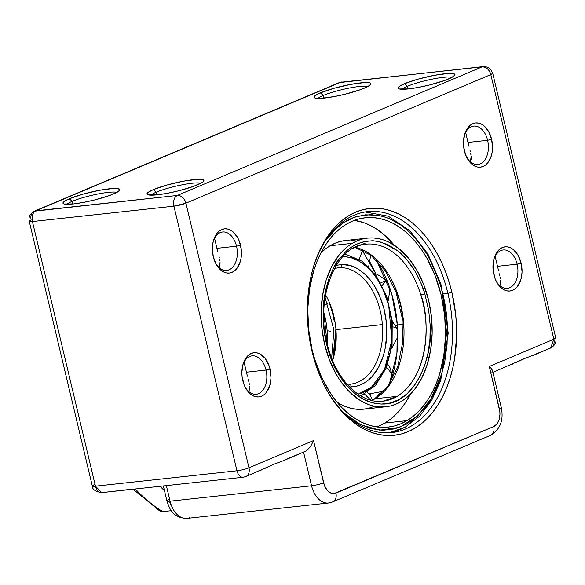 <?xml version="1.0" encoding="UTF-8"?>
<svg xmlns="http://www.w3.org/2000/svg" width="585" height="585" viewBox="0 0 585 585"><rect width="100%" height="100%" fill="white"/><g stroke="black" fill="none" stroke-linecap="round" stroke-linejoin="round"><path stroke-width="0.88" d="M447.898 293.37A111.143 72.182 83.8 0 0 380.886 212.026A111.143 72.182 83.8 0 0 312.427 270.519A111.143 72.182 -96.2 0 1 367.731 211.616A111.143 72.182 -96.2 0 1 447.898 293.37L443.598 293.838L447.898 293.37A111.143 72.182 -96.2 0 1 391.76 432.608A111.143 72.182 -96.2 0 1 325.084 386.963A111.143 72.182 83.8 0 0 417.112 422.143A111.143 72.182 83.8 0 0 447.898 293.37L451.905 292.376L447.898 293.37M312.017 351.373A114.068 74.083 -96.2 0 1 312.646 269.729A114.068 74.083 -96.2 0 1 382.831 208.838A114.068 74.083 -96.2 0 1 451.905 292.376L455.664 314.357L456.483 325.516L456.585 336.631L454.647 358.342L452.622 368.718L449.909 378.649L446.552 388.023L442.567 396.769L437.997 404.791L432.893 412.016L427.291 418.37L421.259 423.796L414.845 428.242L408.118 431.664L401.134 434.026L393.968 435.306L386.685 435.496L379.358 434.589L372.053 432.6L364.85 429.544L357.808 425.456L351 420.366L344.485 414.326L338.335 407.394L332.602 399.643L327.351 391.138L322.62 381.968L318.459 372.221L312.017 351.373L309.787 340.463L307.432 318.225L307.944 296.134L309.275 285.4L311.3 275.023L314.006 265.093L317.37 255.718L321.355 246.972L325.918 238.951L331.03 231.726L336.624 225.371L342.664 219.945L349.077 215.499L355.804 212.084L362.788 209.715L369.954 208.435L377.23 208.245L384.557 209.152L391.862 211.141L399.072 214.198L406.114 218.285L412.922 223.382L419.43 229.415L425.58 236.347L431.313 244.099L436.571 252.603L441.295 261.773L445.456 271.52L449.002 281.751L451.905 292.376A114.068 74.083 -96.2 0 1 420.052 424.725A114.068 74.083 -96.2 0 1 325.472 387.694A114.068 74.083 -96.2 0 1 312.017 351.373M264.595 468.585L274.409 464.015L282.145 461.192M260.31 470.435L262.65 469.47M515.678 362.693L525.484 358.122L533.227 355.3M511.392 364.543L513.732 363.577M517.125 264.171A19.305 12.534 83.8 0 0 505.718 250.087A19.305 12.534 83.8 0 0 493.777 259.586A19.305 12.534 -96.2 0 1 503.202 249.978A19.305 12.534 -96.2 0 1 517.125 264.171L497.484 266.307L495.166 256.23L497.484 266.307L517.125 264.171A19.305 12.534 -96.2 0 1 507.37 288.354A19.305 12.534 -96.2 0 1 496.102 280.99A19.305 12.534 83.8 0 0 511.97 286.387A19.305 12.534 83.8 0 0 517.125 264.171L521.125 263.177L517.125 264.171M493.864 274.672A22.23 14.435 -96.2 0 1 493.989 258.76A22.23 14.435 -96.2 0 1 507.67 246.899A22.23 14.435 -96.2 0 1 521.125 263.177L522.039 271.806L521.659 276.032L520.738 279.988L517.425 286.489L515.158 288.785L512.592 290.321L509.835 291.03L506.99 290.891L504.16 289.911L501.462 288.12L496.855 282.423L495.122 278.738L493.133 270.387L493.33 261.817L494.252 257.861L497.572 251.36L499.839 249.064L502.398 247.528L505.155 246.819L508.007 246.958L510.829 247.945L513.528 249.729L518.142 255.426L521.125 263.177A22.23 14.435 -96.2 0 1 514.924 288.968A22.23 14.435 -96.2 0 1 496.49 281.751A22.23 14.435 -96.2 0 1 493.864 274.672M487.612 140.305A19.305 12.534 83.8 0 0 476.205 126.221A19.305 12.534 83.8 0 0 464.271 135.72A19.305 12.534 -96.2 0 1 473.689 126.111A19.305 12.534 -96.2 0 1 487.612 140.305L467.978 142.44L465.66 132.364L467.978 142.44L487.612 140.305A19.305 12.534 -96.2 0 1 477.865 164.487A19.305 12.534 -96.2 0 1 466.596 157.124A19.305 12.534 83.8 0 0 482.464 162.52A19.305 12.534 83.8 0 0 487.612 140.305L491.619 139.31L487.612 140.305M464.358 150.806A22.23 14.435 -96.2 0 1 464.483 134.901A22.23 14.435 -96.2 0 1 478.157 123.033A22.23 14.435 -96.2 0 1 491.619 139.31L492.533 147.939L492.153 152.166L491.232 156.122L487.912 162.623L485.645 164.919L483.086 166.454L480.329 167.164L477.484 167.025L474.654 166.045L471.956 164.253L469.484 161.723L465.616 154.871L463.627 146.521L463.444 142.184L464.746 133.994L468.066 127.493L470.333 125.197L472.892 123.662L475.649 122.952L478.493 123.091L481.323 124.078L484.022 125.863L488.629 131.559L491.619 139.31A22.23 14.435 -96.2 0 1 485.411 165.102A22.23 14.435 -96.2 0 1 466.984 157.884A22.23 14.435 -96.2 0 1 464.358 150.806M266.043 370.064A19.305 12.534 83.8 0 0 254.636 355.98A19.305 12.534 83.8 0 0 242.702 365.479A19.305 12.534 -96.2 0 1 252.12 355.863A19.305 12.534 -96.2 0 1 266.043 370.064L246.409 372.199L244.091 362.122L246.409 372.199L266.043 370.064A19.305 12.534 -96.2 0 1 256.296 394.246A19.305 12.534 -96.2 0 1 245.027 386.882A19.305 12.534 83.8 0 0 260.895 392.279A19.305 12.534 83.8 0 0 266.043 370.064L270.051 369.069L266.043 370.064M242.79 380.564A22.23 14.435 -96.2 0 1 242.914 364.652A22.23 14.435 -96.2 0 1 256.588 352.792A22.23 14.435 -96.2 0 1 270.051 369.069L270.965 377.691L270.584 381.925L269.663 385.881L266.343 392.381L264.076 394.678L261.517 396.213L258.76 396.922L255.916 396.784L253.086 395.796L250.387 394.012L245.78 388.316L244.047 384.63L242.058 376.279L241.876 371.943L243.177 363.753L246.497 357.252L248.764 354.956L251.323 353.42L254.08 352.711L256.925 352.85L259.755 353.837L264.925 358.152L268.793 365.003L270.051 369.069A22.23 14.435 -96.2 0 1 263.842 394.86A22.23 14.435 -96.2 0 1 245.415 387.643A22.23 14.435 -96.2 0 1 242.79 380.564M215.521 263.016A19.305 12.534 83.8 0 0 231.389 268.413A19.305 12.534 83.8 0 0 236.537 246.197L240.545 245.203A22.23 14.435 -96.2 0 1 234.336 270.994A22.23 14.435 -96.2 0 1 215.902 263.776A22.23 14.435 -96.2 0 1 213.284 256.698L212.37 248.077L212.75 243.843L213.671 239.887L216.984 233.386L219.251 231.09L221.817 229.554L224.574 228.845L227.419 228.984L230.249 229.971L232.947 231.755L237.554 237.452L239.287 241.137L241.276 249.488L241.078 258.058L240.157 262.014L236.837 268.515L234.57 270.811L232.011 272.347L229.254 273.056L226.402 272.917L223.58 271.937L218.41 267.616L216.267 264.449L213.284 256.698A22.23 14.435 -96.2 0 1 213.401 240.786A22.23 14.435 -96.2 0 1 227.082 228.925A22.23 14.435 -96.2 0 1 240.545 245.203L236.537 246.197A19.305 12.534 83.8 0 0 225.13 232.113A19.305 12.534 83.8 0 0 213.189 241.612A19.305 12.534 -96.2 0 1 222.614 232.004A19.305 12.534 -96.2 0 1 236.537 246.197L216.903 248.333L214.578 238.256L216.903 248.333L236.537 246.197A19.305 12.534 -96.2 0 1 226.79 270.38A19.305 12.534 -96.2 0 1 215.514 263.016M156.21 192.209A26.325 3.817 -13.4 0 0 150.952 195.163A26.325 3.817 166.6 0 1 156.21 192.209L156.846 194.863L156.21 192.209A26.325 3.817 166.6 0 1 181.46 184.962A26.325 3.817 166.6 0 1 200.867 183.273A26.325 3.817 -13.4 0 0 181.46 184.962A26.325 3.817 -13.4 0 0 156.21 192.209L153.328 189.635L156.21 192.209M197.547 184.831A29.25 4.241 166.6 0 1 168.4 193.101A29.25 4.241 166.6 0 1 147.435 194.542A29.25 4.241 166.6 0 1 153.328 189.635L148.151 192.348L147.091 193.438L147.12 194.278L148.246 194.856L157.504 194.798L167.332 193.299L178.388 190.886L193.628 186.352L202.732 182.118L203.785 181.036L203.755 180.187L200.472 179.324L197.342 179.346L183.544 181.167L167.017 185.028L153.328 189.635A29.25 4.241 166.6 0 1 186.447 180.648A29.25 4.241 166.6 0 1 203.726 181.131A29.25 4.241 166.6 0 1 197.547 184.831M72.189 201.35A26.325 3.817 -13.4 0 0 66.931 204.297A26.325 3.817 166.6 0 1 72.189 201.35L72.825 204.004L72.189 201.35A26.325 3.817 166.6 0 1 97.439 194.103A26.325 3.817 166.6 0 1 116.846 192.406A26.325 3.817 -13.4 0 0 97.439 194.103A26.325 3.817 -13.4 0 0 72.189 201.35L69.308 198.776L72.189 201.35M113.527 193.964A29.25 4.241 166.6 0 1 84.379 202.234A29.25 4.241 166.6 0 1 63.421 203.682A29.25 4.241 166.6 0 1 69.308 198.776L64.131 201.481L63.07 202.571L63.1 203.419L64.226 203.997L73.483 203.931L83.311 202.439L94.375 200.019L109.607 195.485L116.605 192.538L119.764 190.169L119.735 189.321L116.452 188.458L113.322 188.48L99.523 190.3L82.997 194.169L69.308 198.776A29.25 4.241 166.6 0 1 102.426 189.781A29.25 4.241 166.6 0 1 119.706 190.271A29.25 4.241 166.6 0 1 113.527 193.964M323.264 95.457A26.325 3.817 -13.4 0 0 318.013 98.404A26.325 3.817 166.6 0 1 323.264 95.457L323.9 98.112L323.264 95.457A26.325 3.817 166.6 0 1 348.521 88.211A26.325 3.817 166.6 0 1 367.921 86.514A26.325 3.817 -13.4 0 0 348.521 88.211A26.325 3.817 -13.4 0 0 323.264 95.457L320.383 92.883L323.264 95.457M364.609 88.072A29.25 4.241 166.6 0 1 335.454 96.342A29.25 4.241 166.6 0 1 314.496 97.79A29.25 4.241 166.6 0 1 320.383 92.883L317.311 94.309L314.145 96.679L314.182 97.527L315.3 98.104L320.595 98.368L334.386 96.547L345.45 94.126L360.682 89.593L367.68 86.646L370.846 84.277L370.81 83.428L369.691 82.851L364.396 82.587L350.605 84.408L334.072 88.276L320.383 92.883A29.25 4.241 166.6 0 1 353.501 83.889A29.25 4.241 166.6 0 1 370.788 84.379A29.25 4.241 166.6 0 1 364.609 88.072M407.284 86.324A26.325 3.817 -13.4 0 0 402.034 89.271A26.325 3.817 166.6 0 1 407.284 86.324L407.921 88.978L407.284 86.324A26.325 3.817 166.6 0 1 432.542 79.07A26.325 3.817 166.6 0 1 451.942 77.381A26.325 3.817 -13.4 0 0 432.542 79.07A26.325 3.817 -13.4 0 0 407.284 86.324L404.403 83.75L407.284 86.324M448.629 78.938A29.25 4.241 166.6 0 1 419.474 87.209A29.25 4.241 166.6 0 1 398.517 88.649A29.25 4.241 166.6 0 1 404.403 83.75L399.226 86.456L398.166 87.545L398.202 88.393L399.321 88.964L408.579 88.905L418.407 87.414L429.47 84.993L444.702 80.459L451.7 77.512L454.867 75.143L454.83 74.295L451.547 73.432L448.417 73.454L434.626 75.275L418.092 79.136L404.403 83.75A29.25 4.241 166.6 0 1 437.522 74.756A29.25 4.241 166.6 0 1 454.801 75.246A29.25 4.241 166.6 0 1 448.629 78.938M284.668 459.964L306.328 450.918L310.54 446.647L313.531 440.571L324.419 485.47L326.964 489.981L328.587 491.641L332.221 493.469L334.101 493.557L493.733 426.531L496.906 424.015L499.093 419.737L499.948 414.348L499.824 411.496L489.287 366.451L553.849 339.22L490.808 74.595L185.928 203.178L248.969 467.803L313.531 440.571L248.969 467.803L185.928 203.178A8.775 1.272 166.6 0 1 173.913 206.169L236.954 470.793L95.45 486.179L32.409 221.554L173.913 206.169A8.775 5.696 -96.2 0 1 177.284 195.456L35.773 210.841L340.653 82.258L482.157 66.873L177.284 195.456L34.376 211.2A8.775 6.552 67.1 0 1 35.773 210.841A8.775 5.696 83.8 0 0 32.409 221.554A8.775 1.272 166.6 0 1 29.25 221.32A8.775 1.272 166.6 0 1 31.151 220.004A8.775 6.552 67.1 0 1 34.376 211.2C30.018 213.722 28.314 217.093 29.25 221.32L32.409 221.554C31.502 216.289 32.628 212.721 35.773 210.841L340.653 82.258A8.775 6.552 -112.9 0 0 339.256 82.617A8.775 6.552 67.1 0 1 340.653 82.258A8.775 5.696 -96.2 0 1 341.713 81.98A8.775 5.696 83.8 0 0 340.653 82.258L482.157 66.873L177.284 195.456C174.133 197.335 173.006 200.904 173.913 206.169L236.954 470.793L95.45 486.179L32.409 221.554L173.913 206.169L185.928 203.178C184.312 198.088 181.43 195.514 177.284 195.456A8.775 6.552 67.1 0 1 185.928 203.178L490.808 74.595A8.775 6.552 -112.9 0 0 482.157 66.873A8.775 5.696 -96.2 0 1 483.225 66.595L482.157 66.873C486.31 66.931 489.192 69.513 490.808 74.595L492.709 73.286A8.775 1.272 166.6 0 1 490.808 74.595L553.849 339.22A8.775 1.272 -13.4 0 0 555.75 337.903L553.849 339.22L550.624 348.024L535.743 354.071M217.869 252.157L216.903 248.333L217.869 252.157M219.265 257.612L218.841 255.857L219.265 257.612M219.887 260.932L219.616 259.309L219.887 260.932M219.982 265.341L220.04 262.475L219.324 267.82L219.982 265.341M247.375 376.023L246.409 372.199L247.375 376.023M248.771 381.478L248.347 379.723L248.771 381.478M249.393 384.791L249.13 383.175L249.393 384.791M249.495 389.208L249.554 386.341L248.837 391.687L249.495 389.208M468.943 146.265L467.978 142.44L468.943 146.265M470.34 151.72L469.916 149.965L470.34 151.72M470.962 155.04L470.698 153.416L470.962 155.04M471.064 159.449L471.122 156.583L470.398 161.928L471.064 159.449M498.457 270.131L497.484 266.307L498.457 270.131M499.846 275.586L499.422 273.831L499.846 275.586M500.467 278.906L500.204 277.283L500.467 278.906M500.57 283.315L500.628 280.449L499.912 285.794L500.57 283.315M169.643 502.303L170.783 504.723M328.243 503.02A23.4 15.195 83.8 0 1 311.578 485.791A8.775 1.272 -13.4 0 0 323.593 482.8A8.775 1.272 166.6 0 1 311.578 485.791L303.578 452.212L311.578 485.791L170.067 501.177L166.359 485.608L170.067 501.177A23.4 15.195 83.8 0 0 186.944 518.383L328.456 502.998A23.4 15.195 -96.2 0 1 311.578 485.791L170.067 501.177A8.775 1.272 166.6 0 1 166.915 500.943A8.775 1.272 -13.4 0 0 170.067 501.177A23.4 15.195 -96.2 0 0 186.739 518.405A23.4 15.195 -96.2 0 0 189.781 517.645M94.192 484.629L92.291 485.938C92.181 489.389 95.34 491.619 101.775 492.628L95.45 486.179L92.291 485.938A8.775 1.272 -13.4 0 0 95.45 486.179A8.775 5.696 83.8 0 0 101.775 492.628L131.581 489.228M534.185 354.949L525.484 358.122L492.906 372.367M283.103 460.841L274.409 464.015L245.744 476.607A8.775 6.552 -112.9 0 0 248.969 467.803A8.775 1.272 166.6 0 1 236.954 470.793A8.775 1.272 -13.4 0 0 248.969 467.803A8.775 6.552 67.1 0 1 245.744 476.607A8.775 6.552 67.1 0 1 244.347 476.965A8.775 5.696 -96.2 0 1 243.287 477.243A8.775 5.696 -96.2 0 1 236.954 470.793A8.775 5.696 83.8 0 0 243.287 477.243L101.775 492.628M331.293 502.259A23.4 15.195 -96.2 0 1 328.456 502.998L332.689 501.901A8.775 6.552 67.1 0 1 331.293 502.259M163.339 485.938L166.915 500.935A8.775 1.272 166.6 0 1 168.816 499.627M283.469 460.695L306.328 450.918L310.54 446.647L313.531 440.571L323.593 482.8A14.625 9.499 -96.2 0 0 335.914 493.089A8.775 6.552 67.1 0 1 332.689 501.901L490.508 435.342A8.775 6.552 -112.9 0 0 493.733 426.531L335.914 493.089A8.775 6.552 -112.9 0 1 332.777 501.864M492.022 372.601L491.312 373.04M534.544 354.81L550.624 348.024A8.775 6.552 -112.9 0 0 553.849 339.22L489.287 366.451L491.612 368.864L492.497 371.855M501.243 407.357A8.775 1.272 166.6 0 1 499.341 408.674A14.625 9.499 -96.2 0 1 493.733 426.531A8.775 6.552 67.1 0 1 490.596 435.298A8.775 6.552 67.1 0 1 489.111 435.701M492.277 369.998L492.57 371.029L491.612 368.864L489.287 366.451L499.341 408.674A8.775 1.272 -13.4 0 0 501.25 407.365L492.511 370.678M364.616 394.136L370.934 400.235L364.616 394.136M387.745 364.126L390.202 368.045L391.877 374.407L388.257 368.894L386.356 367.775L388.257 368.894L391.877 374.422M359.219 259.352L362.642 250.08L359.219 259.352M389.837 383.46A100.905 65.535 83.8 0 0 397.354 324.96L402.721 324.375L397.354 324.96A100.905 65.535 83.8 0 0 376.418 260.025L391.833 294.394L397.354 324.96L396.93 353.164L388.974 385.669M397.369 325.121A18.574 0.665 -4.5 0 1 395.526 325.487A18.574 0.665 175.5 0 0 397.369 325.121M370.312 262.687A109.051 70.829 -96.2 0 1 375.972 273.977L361.822 249.693M379.204 393.508A109.051 70.829 -96.2 0 1 377.8 396.688L379.204 393.508M370.246 395.46A109.68 71.231 83.8 0 0 370.751 394.268A109.68 71.231 -96.2 0 1 370.246 395.46M335.965 329.633A58.5 37.988 83.8 0 0 325.523 294.745A58.5 37.988 83.8 0 1 335.965 329.633L382.393 324.587L335.965 329.633L332.668 360.492A58.5 37.988 83.8 0 0 335.965 329.633M334.466 268.486L338.05 267.806A58.5 37.988 -96.2 0 1 339.827 267.674A58.5 37.988 -96.2 0 1 382.393 324.587A58.5 37.988 -96.2 0 1 350.868 384.089M349.53 386.919L351.351 386.912A2.925 2.223 -92.1 0 0 349.048 384.235A2.925 2.223 -92.1 0 0 348.916 384.243A2.925 2.223 87.9 0 1 349.048 384.235A2.925 2.223 87.9 0 1 351.351 386.912L355.907 386.341L360.338 384.967L364.594 382.809L368.601 379.899L372.323 376.265L378.692 367.044L383.372 355.643L384.988 349.311L386.692 335.797L386.275 321.743L383.76 307.907L381.266 299.908L375.153 286.986L370.437 280.12L364.806 274.043L357.844 268.851L350.166 265.546L341.808 264.522L335.863 265.429L341.808 264.522A2.925 2.223 87.9 0 1 339.827 267.674A2.925 2.223 -92.1 0 0 341.808 264.522C351.541 263.959 361.084 269.158 370.437 280.12L375.153 286.986L378.751 293.816L383.76 307.907A61.425 39.89 83.8 0 1 351.351 386.912L349.53 386.919M338.05 267.806L339.827 267.674A58.5 37.988 -96.2 0 1 382.393 324.587A58.5 37.988 -96.2 0 1 350.693 384.111L347.051 384.221M343.117 256.354L351.943 257.912L356.938 259.967L361.757 262.797C362.985 263.184 366.371 266.241 371.899 271.966C377.544 279.096 381.325 285.122 383.255 290.036L388.718 305.531L391.87 339.929L384.557 369.391L371.563 387.102L358.108 394.202L362.173 392.871L366.992 390.422L371.541 387.116L375.753 382.999L379.585 378.129L385.888 366.364L390.115 352.455L391.372 344.923L392.038 337.135L391.57 321.216L388.718 305.531L386.078 296.997L383.255 290.036L377.384 279.294L371.899 271.966L367.241 267.155L359.139 261.151L350.642 257.517L343.117 256.354M329.567 303.688L332.47 312.829L334.284 321.311M335.344 329.977L335.563 341.443L334.437 352.579M392.71 326.832L396.645 327.827L392.71 326.832M382.063 285.648L386.18 280.317L382.063 285.648M380.645 282.964L386.18 280.317L388.023 283.016M323.783 312.405L327.176 343.622A58.5 37.988 -96.2 0 0 323.783 312.405M327.797 303.447A5.85 1.726 158.5 0 1 324.163 305.048A5.85 1.726 -21.5 0 0 327.797 303.447M334.371 352.967L335.549 341.845L335.373 330.386M333.859 318.964L332.799 314.123M355.197 247.28A78.975 51.29 83.8 0 1 402.992 316.858A78.975 51.29 83.8 0 1 375.095 398.736L397.208 396.33L375.095 398.736L371.855 400.469A78.975 51.29 83.8 0 0 375.095 398.736A2.925 2.128 -120.9 0 0 374.407 398.97A2.925 2.128 59.1 0 1 375.095 398.736A78.975 51.29 83.8 0 0 403.006 316.968A78.975 51.29 83.8 0 0 355.351 247.316M366.715 244.099A78.975 51.29 -96.2 0 1 420.856 294.913A78.975 51.29 -96.2 0 1 397.208 396.33A78.975 51.29 -96.2 0 1 382.978 401.2C362.247 404.133 338.678 382.839 329.099 350.627A2.925 0.636 162.8 0 1 328.521 351.249C333.984 371.029 352.901 404.681 383.438 404.03C414.743 404.191 433.682 355.797 430.158 325.099L428.732 310.701L424.783 293.648A2.925 0.636 162.8 0 1 420.856 294.913C429.383 315.344 431.247 374.773 397.208 396.33L382.978 401.2M440.008 283.579A2.925 0.636 162.8 0 1 440.841 283.769A2.925 0.636 162.8 0 1 440.256 284.39C444.373 297.794 446.743 311.644 447.357 325.947L442.011 373.347L432.469 396.659L417.961 415.657L399.672 427.328L379.797 430.165L360.777 424.783L344.389 413.354M389.098 432.82A111.143 72.182 -96.2 0 0 406.48 426.333L428.615 404.155L442.187 372.733M352.199 243.353A84.818 55.085 -96.2 0 1 367.482 238.124A84.818 55.085 -96.2 0 1 429.514 304.368A84.818 55.085 -96.2 0 1 401.105 401.544A84.818 55.085 -96.2 0 1 385.822 406.772A84.818 55.085 -96.2 0 1 323.79 340.529A84.818 55.085 -96.2 0 1 352.199 243.353L330.094 245.758L352.199 243.353L357.208 240.808L362.393 239.053L367.724 238.095L373.142 237.956L378.59 238.629L384.016 240.106L389.376 242.38L399.679 249.21L409.091 258.855L417.259 270.943L423.869 285.012L428.659 300.514L431.459 316.865L432.147 333.428L430.699 349.567L427.182 364.667L421.719 378.144L414.524 389.478L410.363 394.202L405.873 398.239L401.105 401.544L396.103 404.089L390.912 405.844L385.581 406.794L380.162 406.941L374.714 406.268L369.289 404.783L363.928 402.517L358.693 399.467L348.784 391.197L339.951 380.272L336.046 373.954L329.435 359.885L324.646 344.382L321.845 328.031L321.158 311.469L322.606 295.33L326.123 280.23L331.585 266.753L338.781 255.418L342.942 250.687L347.431 246.658L352.199 243.353M365.991 244.172A84.818 55.085 83.8 0 0 361.406 242.344L356.236 244.362L350.949 247.418L346.481 250.914L339.081 259.038L333.56 267.864L328.653 279.294L325.618 290.145L323.849 300.727L323.154 309.333L323.147 319.798L324.836 335.783L328.521 351.249L333.26 363.877L339.285 375.292L346.408 385.142L354.415 393.157L363.08 399.087L372.148 402.758L381.347 404.067L390.407 402.97L399.065 399.504L407.058 393.778L414.158 385.939L420.154 376.243L424.871 364.96L428.169 352.419L429.946 339L430.158 325.099L428.732 310.701L424.783 293.648L420.871 282.913L414.802 270.892L406.846 259.689L397.763 250.819L387.892 244.632L377.596 241.349L372.352 240.837L366.839 241.144L361.435 242.336M367.482 238.124L345.377 240.53A84.818 55.085 83.8 0 0 330.094 245.758L325.318 249.056L320.799 253.13A84.818 55.085 83.8 0 1 330.094 245.758L335.095 243.214L340.287 241.459L345.611 240.501M376.828 426.933A105.293 68.386 83.8 0 0 384.893 423.043L407.006 420.637A105.293 68.386 -96.2 0 1 388.03 427.123A105.293 68.386 -96.2 0 1 311.03 344.894A105.293 68.386 -96.2 0 1 346.298 224.26A105.293 68.386 -96.2 0 1 365.274 217.766A105.293 68.386 -96.2 0 1 442.275 300.003A105.293 68.386 -96.2 0 1 407.006 420.637L384.893 423.043L378.685 426.194M354.371 220.362L363.687 222.636L370.334 225.459L376.835 229.24L383.124 233.934L394.188 245.144A105.293 68.386 83.8 0 0 354.371 220.362M410.487 393.99L406.268 401.398L401.551 408.067L396.389 413.931L390.817 418.94L384.893 423.043A105.293 68.386 83.8 0 0 410.392 394.173M336.58 401.873L341.815 404.915L347.176 407.189L352.609 408.674L358.057 409.346L363.468 409.2L368.799 408.25L373.99 406.495M356.477 241.035L351.029 240.362M337.004 402.151A84.818 55.085 83.8 0 0 363.709 409.178L385.822 406.772M325.611 240.596L333.764 230.775L343.541 222.731L354.203 217.364L365.464 214.812L378.32 215.353L385.756 217.291L392.791 220.245L399.643 224.223L406.019 229.006L417.8 241.013L426.662 253.656L434.714 269.349L440.256 284.39L443.013 294.474L446.582 315.359L447.357 325.947L447.079 344.324L444.724 362.056L440.366 378.619L434.136 393.529L426.216 406.348L416.827 416.703L406.268 424.279L394.831 428.856L382.853 430.297L370.7 428.571L358.722 423.716L344.397 413.361M346.298 224.26L340.382 228.362L334.81 233.371L329.64 239.236L324.924 245.905L320.712 253.305L317.033 261.378L313.926 270.036L309.56 288.778L307.768 308.821L308.617 329.377L312.09 349.676L314.767 359.475L321.874 377.925L331.095 394.231L336.382 401.39L342.057 407.789L348.068 413.361L354.356 418.063L360.857 421.843L367.512 424.659L374.246 426.502L381.01 427.335L387.738 427.16L394.348 425.975L400.791 423.796L407.006 420.637L412.93 416.535L418.494 411.526L423.664 405.661L428.381 398.992L432.593 391.584L436.271 383.519L439.379 374.861L443.744 356.111L445.543 336.075L444.688 315.52L441.214 295.22L435.262 275.974L427.065 258.511L422.209 250.665L416.922 243.506L411.248 237.108L405.237 231.536L398.948 226.834L392.447 223.053L385.793 220.238L379.058 218.395L372.294 217.561L365.566 217.737L358.956 218.922L352.514 221.101L346.298 224.26M325.604 240.596L337.552 227.251C343.695 221.949 350.43 218.278 357.757 216.238L370.905 214.607L382.524 216.304L389.632 218.783L400.879 225.064L409.171 231.77L413.112 235.675L423.189 248.252C424.893 248.069 430.575 260.12 440.256 284.39A2.925 0.636 -17.2 0 0 440.841 283.769L427.906 253.985L409.844 230.717L388.25 216.201L365.113 211.975M328.521 351.249A2.925 0.636 -17.2 0 0 329.099 350.627C313.026 303.322 334.379 245.239 365.903 244.179A78.975 51.29 -96.2 0 1 420.856 294.913A2.925 0.636 -17.2 0 0 424.783 293.648C423.533 288.434 420.205 280.844 414.802 270.892C409.829 262.592 404.155 255.908 397.763 250.819L381.742 242.307C375.256 240.961 371.906 240.472 371.687 240.83L363.797 241.707L356.236 244.362L350.949 247.418L346.481 250.914L339.081 259.038C337.135 260.5 333.662 267.25 328.653 279.294L323.849 300.727L323.154 309.333L323.147 319.798A81.9 53.184 83.8 0 0 328.521 351.249M351.673 249.049A78.975 51.29 -96.2 0 1 365.903 244.179M391.921 280.515L395.716 289.209L398.824 298.438L401.2 308.076L402.809 317.977L403.628 327.98M135.325 488.98A184.268 119.669 83.8 0 0 162.798 511.619L171.303 510.69L162.798 511.619A184.268 119.669 -96.2 0 1 135.325 488.98M164.502 490.8A184.268 119.669 -96.2 0 1 160.093 486.289A184.268 119.669 83.8 0 0 164.502 490.8M158.784 510.208L160.678 511.37L162.798 511.619L160.18 511.166M166.915 500.935C169.796 509.323 172.56 517.805 186.944 518.383M92.291 485.938L29.25 221.32M550.624 348.024C554.982 345.501 556.686 342.13 555.75 337.903L492.709 73.286L490.793 69.556C489.586 68.796 489.923 66.997 483.225 66.595L339.256 82.617L34.376 211.2M245.744 476.607L243.287 477.243M490.508 435.342C500.277 429.492 503.86 420.162 501.25 407.365M367.497 392.396L370.429 395.716L372.608 399.979M391.877 374.407L391.855 377.625M383.884 391.182L369.033 393.939M370.744 255.075L368.652 266.804M331.644 357.947L333.933 329.955L325.07 297.451M360.806 395.928L375.519 385.413L386.305 367.892L392.074 345.472L392.221 320.755L386.765 296.646L376.316 275.988L362.013 261.195L345.384 254.095M392.279 321.311L396.645 327.827L397.734 331.841M397.822 336.894L391.621 348.638M374.671 273.729L377.215 274.306L386.18 280.317M390.085 288.778L388.162 300.88M330.401 331.212L327.132 330.752M355.066 247.345L371.08 255.331L385.31 270.848L396.038 292.281L402.019 317.282L402.568 343.139L397.654 367.029L387.862 386.334L374.437 398.948L371.709 400.433M389.12 432.82L405.288 427.174L419.73 416.096L431.723 400.228L440.717 380.425L448.212 333.15L440.841 283.769M159.698 510.902L133.095 489.228"/></g></svg>
